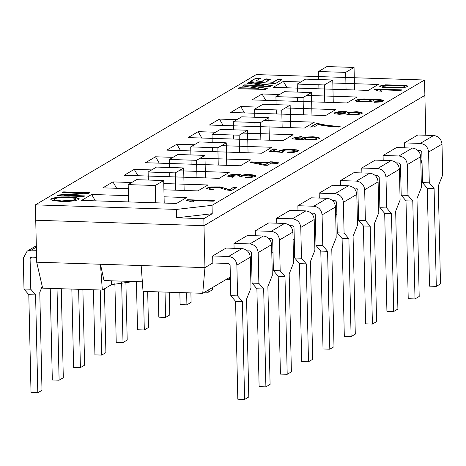<?xml version="1.0" encoding="UTF-8"?>
<svg xmlns="http://www.w3.org/2000/svg" width="466" height="466" viewBox="0 0 466 466"><rect width="100%" height="100%" fill="white"/><g stroke="black" fill="none" stroke-linecap="round" stroke-linejoin="round"><path stroke-width="0.7" d="M244.598 399.438L248.792 396.962L246.572 299.09L250.993 287.982L250.294 257.22C249.665 252.141 246.887 249.258 241.965 248.57L226.086 248.058L212.671 255.968L212.828 262.964L228.707 263.471L230.093 264.915L230.792 295.677L235.592 301.345L242.378 301.56L244.598 399.438L237.817 399.216L235.592 301.345M230.792 295.677L237.573 295.893L236.879 265.131C236.245 260.057 233.466 257.174 228.544 256.481L212.671 255.968M237.573 295.893L242.378 301.56M256.894 288.78L252.094 283.112L258.875 283.328L263.68 289.002L256.894 288.78L259.113 386.658L265.9 386.873L270.094 384.398L267.874 286.526L272.295 275.418L271.596 244.656C270.962 239.582 268.189 236.699 263.267 236.006L247.388 235.493L233.973 243.409L234.083 248.314M263.68 289.002L265.9 386.873M247.382 250.825L250.003 250.912L251.395 252.351L252.094 283.112M258.875 283.328L258.176 252.572C257.547 247.493 254.768 244.609 249.846 243.916L233.973 243.409M278.196 276.216L273.391 270.548L280.177 270.769L284.982 276.437L278.196 276.216L280.416 374.093L287.202 374.309L291.396 371.839L289.17 273.961L293.597 262.853L292.898 232.091C292.264 227.018 289.485 224.134 284.563 223.441L268.69 222.929L255.269 230.845L255.38 235.749M284.982 276.437L287.202 374.309M268.684 238.26L271.305 238.347L272.692 239.786L273.391 270.548M280.177 270.769L279.478 240.007C278.849 234.934 276.07 232.051 271.148 231.357L255.269 230.845M299.498 263.657L294.693 257.989L301.479 258.205L306.279 263.873L299.498 263.657L301.718 361.529L308.504 361.75L312.692 359.274L310.473 261.403L314.894 250.294L314.195 219.533C313.566 214.453 310.787 211.57 305.865 210.882L289.992 210.37L276.571 218.28L276.682 223.191M306.279 263.873L308.504 361.75M289.98 225.701L292.607 225.783L293.994 227.227L294.693 257.989M301.479 258.205L300.78 227.443C300.145 222.369 297.372 219.486 292.45 218.793L276.571 218.28M320.794 251.092L315.995 245.425L322.781 245.64L327.581 251.314L320.794 251.092L323.02 348.964L329.8 349.185L333.994 346.71L331.775 248.838L336.196 237.73L335.497 206.968C334.868 201.895 332.089 199.011 327.167 198.318L311.288 197.805L297.873 205.722L297.984 210.626M327.581 251.314L329.8 349.185M311.282 213.137L313.909 213.224L315.296 214.663L315.995 245.425M322.781 245.64L322.082 214.884C321.447 209.805 318.668 206.921 313.746 206.228L297.873 205.722M342.096 238.528L337.297 232.86L344.077 233.082L348.883 238.749L342.096 238.528L344.316 336.405L351.102 336.621L355.296 334.151L353.077 236.274L357.498 225.165L356.799 194.404C356.164 189.33 353.391 186.447 348.469 185.753L332.59 185.241L319.175 193.157L319.286 198.062M348.883 238.749L351.102 336.621M332.584 200.572L335.205 200.66L336.598 202.098L337.297 232.86M344.077 233.082L343.384 202.32C342.749 197.246 339.97 194.357 335.048 193.67L319.175 193.157M363.398 225.969L358.593 220.296L365.379 220.517L370.185 226.185L363.398 225.969L365.618 323.841L372.404 324.062L376.598 321.587L374.379 223.715L378.8 212.601L378.101 181.845C377.466 176.765 374.687 173.882 369.765 173.189L353.892 172.682L340.477 180.592L340.588 185.503M370.185 226.185L372.404 324.062M353.886 188.014L356.507 188.095L357.9 189.54L358.593 220.296M365.379 220.517L364.68 189.755C364.051 184.682 361.272 181.798 356.35 181.105L340.477 180.592M384.7 213.405L379.895 207.737L386.681 207.953L391.481 213.626L384.7 213.405L386.92 311.276L393.706 311.498L397.9 309.022L395.675 211.15L400.096 200.042L399.403 169.28C398.768 164.207 395.989 161.323 391.067 160.63L375.194 160.118L361.773 168.028L361.884 172.938M391.481 213.626L393.706 311.498M375.188 175.449L377.81 175.531L379.196 176.975L379.895 207.737M386.681 207.953L385.982 177.196C385.353 172.117 382.574 169.234 377.652 168.541L361.773 168.028M406.002 200.84L401.197 195.172L407.983 195.394L412.783 201.062L406.002 200.84L408.222 298.718L415.008 298.933L419.196 296.463L416.977 198.586L421.398 187.478L420.699 156.716C420.07 151.642 417.291 148.759 412.369 148.066L396.496 147.553L383.075 155.469L383.186 160.374M412.783 201.062L415.008 298.933M396.484 162.884L399.112 162.972L400.498 164.411L401.197 195.172M407.983 195.394L407.284 164.632C406.649 159.553 403.876 156.669 398.954 155.982L383.075 155.469M427.299 188.281L422.499 182.608L429.285 182.829L434.085 188.497L427.299 188.281L429.524 286.153L436.304 286.369L440.498 283.899L438.279 186.027L442.7 174.913L442.001 144.157C441.372 139.078 438.593 136.194 433.671 135.501L417.792 134.994L404.377 142.905L404.488 147.809M434.085 188.497L436.304 286.369M417.786 150.326L420.414 150.407L421.8 151.852L422.499 182.608M429.285 182.829L428.586 152.067C427.951 146.994 425.173 144.111 420.25 143.417L404.377 142.905M36.575 257.284L31.408 257.115L30.721 257.29L30.086 258.467L30.785 289.229L35.585 294.896L28.799 294.681L23.999 289.013L23.3 258.251L27.11 251.174L31.251 250.125L36.418 250.289M35.585 294.896L37.804 392.774L31.024 392.553L28.799 294.681M37.804 392.774L41.998 390.298L39.779 292.427L42.214 286.305M30.785 289.229L23.999 289.013M57.027 288.605L59.106 380.209L52.32 379.994L50.246 288.384M59.106 380.209L63.3 377.74L61.279 288.739M78.632 289.299L80.408 367.645L73.622 367.429L71.846 289.083M80.408 367.645L84.602 365.175L82.884 289.438M100.231 289.998L101.71 355.086L94.924 354.865L93.445 289.776M101.71 355.086L105.904 352.611L104.454 288.809M121.643 282.233L123.012 342.522L116.226 342.3L114.886 283.41M123.012 342.522L127.201 340.046L125.884 281.831M143.435 291.39L144.309 329.957L137.528 329.742L136.433 281.61M144.309 329.957L148.503 327.487L147.687 291.524M165.034 292.083L165.611 317.398L158.824 317.177L158.254 291.867M165.611 317.398L169.805 314.923L169.286 292.223M186.639 292.782L186.913 304.834L180.126 304.613L179.853 292.561M186.913 304.834L191.107 302.358L190.891 292.916M208.162 290.097L208.215 292.269L204.667 292.159M208.215 292.269L212.403 289.8L212.356 287.621M229.464 277.532L229.511 279.711L225.969 279.594M229.511 279.711L230.414 279.175M128.179 184.618L155.318 185.491L163.7 180.546L136.561 179.672L128.179 184.618L128.569 201.918M163.7 180.546L164.213 203.065M155.318 185.491L155.708 202.792M148.124 172.012L175.257 172.886L183.645 167.941L156.506 167.067L148.124 172.012L148.304 180.051M183.645 167.941L184.157 190.46M175.257 172.886L175.653 190.186M169.42 159.448L196.559 160.321L204.947 155.376L177.808 154.502L169.42 159.448L169.607 167.486M169.723 172.705L169.816 176.748M204.947 155.376L205.459 177.895M196.559 160.321L196.955 177.622M190.722 146.889L217.861 147.763L226.249 142.817L199.11 141.938L190.722 146.889L190.903 154.928M191.025 160.147L191.112 164.189M226.249 142.817L226.756 165.337M217.861 147.763L218.251 165.063M212.024 134.325L239.163 135.198L247.545 130.253L220.412 129.379L212.024 134.325L212.205 142.363M212.327 147.582L212.414 151.625M247.545 130.253L248.058 152.772M239.163 135.198L239.553 152.499M233.326 121.76L260.465 122.634L268.847 117.688L241.708 116.815L233.326 121.76L233.507 129.798M233.623 135.018L233.716 139.06M268.847 117.688L269.36 140.208M260.465 122.634L260.855 139.934M254.622 109.195L281.761 110.075L290.149 105.124L263.01 104.25L254.622 109.195L254.809 117.234M254.925 122.459L255.019 126.496M290.149 105.124L290.662 127.649M281.761 110.075L282.157 127.375M275.924 96.637L303.063 97.511L311.451 92.565L284.312 91.691L275.924 96.637L276.111 104.675M276.227 109.894L276.321 113.937M311.451 92.565L311.964 115.085M303.063 97.511L303.459 114.811M297.226 84.072L324.365 84.946L332.753 80.001L305.614 79.127L297.226 84.072L297.407 92.111M297.529 97.33L297.617 101.372M332.753 80.001L333.26 102.52M324.365 84.946L324.755 102.246M318.528 71.508L345.667 72.381L354.049 67.436L326.911 66.562L318.528 71.508L318.709 79.546M318.826 84.771L318.919 88.808M354.049 67.436L354.562 89.961M345.667 72.381L346.057 89.688M142.346 281.796L104.023 280.561L100.464 264.245L204.947 267.612L212.828 262.964M141.169 265.556L143.033 291.378L202.727 293.3L204.947 267.612L203.992 225.666L424.881 95.39L425.79 135.251M202.727 293.3L230.367 276.996M250.475 265.137L251.669 264.438M271.777 252.578L272.971 251.873M293.079 240.013L294.267 239.308M314.375 227.449L315.569 226.75M335.677 214.89L336.871 214.185M356.979 202.326L358.173 201.621M378.281 189.761L379.47 189.062M399.578 177.202L400.772 176.498M420.88 164.638L421.975 159.477M35.387 204.859L176.509 209.409L212.03 205.337L424.538 80.006L256.277 74.583L35.387 204.859L35.736 220.243L203.992 225.666L35.736 220.243L36.692 262.189L42.639 288.139L102.328 290.068L111.549 284.627L133.66 281.516M36.692 262.189L100.464 264.245L102.328 290.068M212.211 189.843L206.537 188.614L207.12 187.979L211.191 186.924L220.232 186.901L229.598 189.627L233.716 187.198L236.891 187.303L231.334 190.577L226.249 189.912L219.637 187.716L216.096 187.303L212.327 187.449L209.834 188.078L209.514 188.439L210.084 188.829L213.655 189.225L212.211 189.843M206.578 188.753L207.125 188.258L211.197 187.204L217.255 186.959L222.853 187.693L228.241 189.592L229.598 189.627M209.578 188.573L210.09 189.109L213.055 189.481M241.749 175.216L245.139 174.622L249.811 174.523L254.914 175.175L255.846 175.845L255.333 176.422L251.459 177.418L245.273 177.727L245.856 177.121L250.411 176.899L252.642 176.334L252.933 175.997L252.281 175.565L248.838 175.152L244.673 175.298L241.697 176.369L238.936 176.212L239.483 175.723L239.215 175.397L236.361 174.989L230.856 175.653L230.6 175.944L231.054 176.276L234.107 176.696L232.534 177.266L227.688 176.09L230.326 174.872L233.751 174.441L240.345 174.645L241.755 175.496L245.145 174.901L249.817 174.802L254.919 175.455L255.817 175.985M245.279 178.006L245.856 177.121M245.862 177.4L250.417 177.179L252.654 176.614L252.881 176.136M239.361 176.241L239.437 175.863M230.67 176.084L231.06 176.556L233.466 176.929M227.734 176.23L230.338 175.152L233.757 174.721L240.351 174.925L241.755 175.496M278.476 162.774L277.451 163.38L270.962 163.17L267.321 165.319L264.251 165.22L250.487 162.401L251.337 161.9L268.917 162.465L270.059 161.795L273.128 161.894L271.987 162.564L278.476 162.774M250.492 162.681L251.337 161.9M251.343 162.18L268.917 162.465M268.923 162.745L270.059 161.795M270.064 162.075L273.134 162.174M278.482 163.053L271.987 162.564M255.677 162.681L265.259 164.626L267.892 163.071L255.677 162.681L265.259 164.626M265.265 164.906L267.892 163.071M279.915 151.549L279.425 151.031L279.821 150.559L284.12 149.551L291.157 149.306L296.842 149.906L298.421 150.739L297.925 151.304L293.994 152.335L287.673 152.644L288.483 152.009L292.858 151.805L295.176 151.223L295.444 150.897L294.64 150.419L290.347 149.97L285.39 150.11L282.46 150.821L282.297 151.374L283.608 151.8L282.192 152.353L269.092 151.433L273.251 148.974L276.42 149.079L273.076 151.054L279.92 151.829L273.076 151.054M279.466 151.17L284.126 149.831L291.168 149.586L296.848 150.186L298.391 150.885M186.557 200.106L187.215 199.722L214.348 200.596L213.335 201.195L192.196 200.514L194.13 201.86L190.92 201.755L186.557 200.106M391.079 87.928L383.78 87.503L380.239 86.833L379.749 86.396L380.186 85.907L385.533 84.841L403.725 85.179L407.284 85.849L407.773 86.286L407.325 86.781L402.723 87.8L391.079 87.928M128.43 195.656L91.651 194.468L81.585 200.403L176.567 203.467L186.633 197.532L164.073 196.803M300.634 137.103L297.471 137.237L295.048 137.796L295.054 138.332L303.448 139.247L301.671 138.635L301.91 137.953L306.046 137.01L312.96 136.794L317.27 137.138L319.88 138.117L319.455 138.606L314.393 139.724L303.704 139.882L293.382 138.996L291.937 138.216L301.397 136.503L300.634 137.103M339.056 127.049C330.324 126.636 323.346 125.791 318.121 124.521L313.944 126.979L310.723 126.874L316.228 123.63L318.849 123.711C323.952 125.039 331.046 125.942 340.133 126.408L339.056 127.049M345.9 113.756L339.248 114.316L335.025 113.78L334.285 113.232L334.763 112.696L338.526 111.735L344.112 111.508L347.019 111.788L348.207 112.399L356.583 111.706L361.558 112.329L362.437 112.976L361.913 113.564L357.62 114.653L351.061 114.904L345.906 114.036M374.746 101.722L378.421 101.547L380.297 101.046L380.442 100.54L371.967 99.584L373.674 100.155L373.499 100.854L369.387 101.792L362.367 102.007L356.595 101.361L355.529 100.691L355.96 100.196L358.826 99.374L363.818 98.909L379.4 99.415L382.976 100.161L383.425 100.627L382.97 101.145L379.656 102.019L374.029 102.299L374.746 101.722L378.427 101.827L380.303 101.326L380.512 100.872M374.268 89.396L374.914 89.018L401.605 89.88L400.603 90.468L379.813 89.798L381.718 91.126L378.561 91.021L374.268 89.396M61.547 201.469L52.402 200.502L50.823 199.506L51.505 198.732L55.256 197.596L61.471 196.943L68.991 196.891L75.632 197.415L78.993 198.4L79.272 198.865L78.638 199.611L74.816 200.753L68.572 201.405L61.547 201.469M63.842 195.219L84.492 195.883L83.461 196.495L57.196 195.644L58.302 194.998L83.239 193.134L62.59 192.464L63.621 191.858L89.886 192.703L88.785 193.355L63.842 195.219L84.497 196.163M131.75 182.515L112.947 181.909L102.887 187.845L128.267 188.66M163.91 189.808L197.869 190.903L207.935 184.967L163.77 183.546M151.689 169.904L134.249 169.344L124.183 175.28L219.171 178.338L229.231 172.403L178.828 170.783M172.991 157.345L155.551 156.78L145.485 162.716L240.468 165.78L250.533 159.844L200.13 158.219M194.293 144.78L176.853 144.221L166.787 150.151L261.77 153.215L271.835 147.279L221.432 145.654M215.595 132.216L198.149 131.657L188.089 137.592L283.072 140.65L293.137 134.715L242.734 133.09M236.897 119.657L219.451 119.092L209.391 125.028L304.374 128.086L314.433 122.156L264.036 120.531M258.193 107.093L240.753 106.528L230.687 112.463L325.676 115.527L335.736 109.592L285.332 107.966M279.495 94.528L262.055 93.969L251.99 99.905L346.972 102.963L357.038 97.027L306.634 95.402M300.797 81.969L283.357 81.404L273.292 87.34L368.274 90.398L378.34 84.463L327.936 82.843M247.51 83.134L249.182 82.144L272.26 85.418L270.507 86.449L250.475 85.925L267.257 88.365L265.486 89.414L237.992 88.744L239.687 87.748L258.752 88.313L242.687 85.977L244.557 84.876L263.54 85.365L247.51 83.134M277.672 79.412L281.895 79.733L275.354 83.589L249.962 81.684L256.172 78.026L260.395 78.346L255.91 80.991L261.671 81.434L266.022 78.871L270.263 79.191L265.905 81.76L272.802 82.284L277.672 79.412L281.901 80.012M50.852 199.64L51.51 199.011L55.262 197.875L61.477 197.223L69.003 197.17L75.638 197.695L79.255 199.005M186.563 200.386L187.221 200.001L214.36 200.875M192.196 200.514L194.136 202.139M379.79 86.536L382.231 85.528L390.001 84.946L403.731 85.459L407.733 86.426M374.274 89.676L374.92 89.297L401.616 90.159M379.813 89.798L381.724 91.406M373.825 100.58L371.967 99.584M374.035 102.578L374.751 102.002M355.57 100.825L358.832 99.654L363.83 99.194L379.406 99.695L383.39 100.767M334.326 113.366L338.532 112.015L344.118 111.788L347.024 112.067L348.213 112.679L356.589 111.986L361.564 112.609L362.408 113.116M348.219 113.617L348.801 114.17L355.028 114.537L357.649 114.246L359.234 113.751L359.467 113.267M337.297 113.191L340.174 113.978L345.976 112.9M352.121 114.292L357.643 113.966L359.519 113.121L355.57 112.323L351.213 112.481L348.154 113.477L352.127 114.572M310.729 127.154L316.233 123.909L318.849 123.711M318.855 123.991C323.957 125.319 331.052 126.222 340.139 126.688M301.584 138.524L306.051 137.289L312.966 137.074L317.276 137.418L319.845 138.256M291.978 138.355L301.042 136.777M294.873 138.216L295.06 138.612L297.593 139.159L303.448 139.247M304.374 138.606L305.009 139.183L312.144 139.573L315.098 139.287L316.74 138.816L316.892 138.408M308.673 139.322L315.092 139.008L316.956 138.268L316.181 137.825L312.115 137.412L307.321 137.534L304.31 138.466L308.678 139.602M287.679 152.924L288.483 152.009M288.489 152.289L292.864 152.085L295.182 151.502L295.392 151.042M282.221 151.299L283.142 151.986M269.098 151.712L273.251 148.974M273.257 149.254L276.425 149.359M358.616 100.621L359.408 101.239L363.527 101.67L368.14 101.53L370.884 100.895L371.087 100.452M366.48 99.479L361.54 99.602L358.546 100.481L359.403 100.959L363.521 101.39L368.134 101.25L371.146 100.312L366.48 99.479M340.168 113.698L346.046 112.755L343.046 112.125L339.656 112.248L337.221 113.057L340.174 113.978M392.122 87.311L401.319 87.311L404.634 86.693L404.832 86.455L403.661 85.936L395.407 85.377L386.215 85.371L382.871 86L382.65 86.251L383.652 86.723L392.127 87.591L401.325 87.591L404.639 86.973L404.762 86.594M382.732 86.391L383.658 87.002L392.127 87.591M62.724 200.817L72.265 200.432L76.133 198.994L74.921 198.26L67.885 197.543L57.289 198.021L54.534 198.831L54.079 199.349L55.116 200.06L62.729 201.096L72.271 200.712L76.098 199.139M54.12 199.489L55.128 200.339L62.729 201.096M57.202 195.924L58.302 194.998M58.308 195.277L83.239 193.134M62.595 192.743L63.621 191.858M63.626 192.138L89.891 192.982M247.516 83.414L249.182 82.144M249.188 82.424L272.266 85.697M267.268 88.645L250.475 85.925M237.998 89.023L239.687 87.748M239.693 88.027L258.752 88.313M242.699 86.257L244.557 84.876M244.563 85.156L263.54 85.365M249.968 81.964L256.172 78.026M256.178 78.305L260.401 78.626M261.671 81.434L255.91 80.991M261.676 81.713L266.022 78.871M266.028 79.15L270.268 79.47M272.802 82.284L265.905 81.76M272.808 82.564L277.678 79.692M212.222 213.725L203.834 218.671L176.696 217.797L212.222 213.725L212.03 205.337M424.538 80.006L424.881 95.39L203.992 225.666L203.834 218.671M176.696 217.797L176.509 209.409M95.338 200.846L91.651 194.468M229.604 189.907L233.716 187.198M233.728 187.478L236.897 187.582M116.64 188.287L112.947 181.909M137.936 175.723L134.249 169.344M159.238 163.158L155.551 156.78M180.54 150.6L176.853 144.221M201.842 138.035L198.149 131.657M223.138 125.471L219.451 119.092M244.44 112.906L240.753 106.528M265.742 100.347L262.055 93.969M287.044 87.783L283.357 81.404M241.965 248.57L228.544 256.481M250.294 257.22L236.879 265.131M263.267 236.006L249.846 243.916M271.596 244.656L258.176 252.572M284.563 223.441L271.148 231.357M292.898 232.091L279.478 240.007M305.865 210.882L292.45 218.793M314.195 219.533L300.78 227.443M327.167 198.318L313.746 206.228M335.497 206.968L322.082 214.884M348.469 185.753L335.048 193.67M356.799 194.404L343.384 202.32M369.765 173.189L356.35 181.105M378.101 181.845L364.68 189.755M391.067 160.63L377.652 168.541M399.403 169.28L385.982 177.196M412.369 148.066L398.954 155.982M420.699 156.716L407.284 164.632M433.671 135.501L420.25 143.417M442.001 144.157L428.586 152.067M30.086 258.467L32.329 257.145M31.251 250.125L36.348 247.12M111.461 280.806L111.549 284.627M36.313 245.745L27.11 251.174"/></g></svg>
